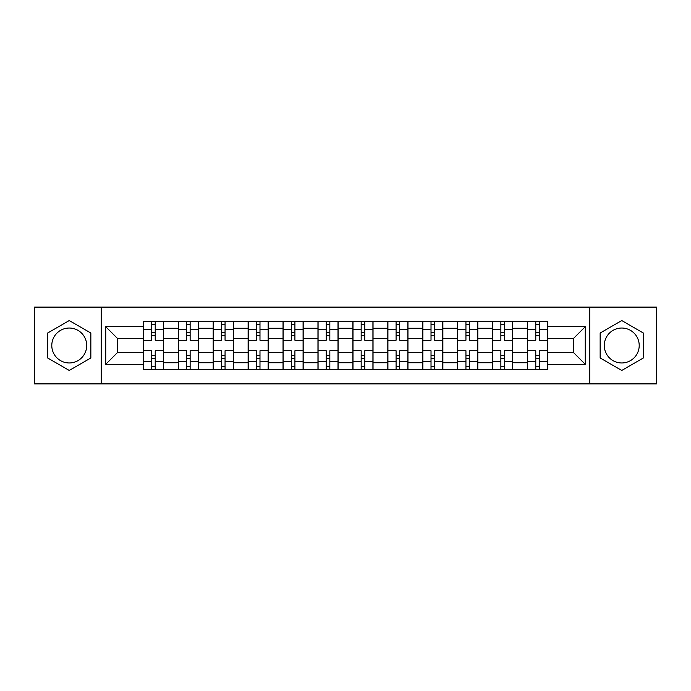 <?xml version="1.0" encoding="UTF-8"?>
<svg xmlns="http://www.w3.org/2000/svg" width="691" height="691" viewBox="0 0 691 691"><rect width="100%" height="100%" fill="white"/><g stroke="black" fill="none" stroke-linecap="round" stroke-linejoin="round"><path stroke-width="1.04" d="M69.247 362.965A17.465 17.465 0 0 1 51.79 345.5A17.465 17.465 0 0 1 69.247 328.035A17.465 17.465 0 0 1 86.712 345.5A17.465 17.465 0 0 1 69.247 362.965M621.753 362.965A17.465 17.465 0 0 1 604.288 345.5A17.465 17.465 0 0 1 621.753 328.035A17.465 17.465 0 0 1 639.21 345.5A17.465 17.465 0 0 1 621.753 362.965M589.734 383.894L656.45 383.894L656.45 307.106L34.55 307.106L34.55 383.894L589.734 383.894L589.734 307.106M178.269 369.564L178.269 328.26L163.499 328.26L163.499 369.564M163.499 328.26L163.499 321.436M178.269 328.26L178.269 321.436M198.421 321.436L198.421 369.564M213.199 369.564L213.199 321.436M233.342 321.436L233.342 369.564M248.121 369.564L248.121 321.436M268.263 321.436L268.263 369.564M283.042 369.564L283.042 321.436M303.194 321.436L303.194 369.564M317.964 369.564L317.964 321.436M338.115 321.436L338.115 369.564M352.885 369.564L352.885 321.436M373.036 321.436L373.036 369.564M387.806 369.564L387.806 321.436M407.958 321.436L407.958 369.564M422.737 369.564L422.737 321.436M442.879 321.436L442.879 369.564M457.658 369.564L457.658 321.436M477.801 321.436L477.801 369.564M492.579 369.564L492.579 321.436M512.731 321.436L512.731 369.564M527.501 369.564L527.501 321.436M527.501 352.436L512.731 352.436M492.579 352.436L477.801 352.436M457.658 352.436L442.879 352.436M422.737 352.436L407.958 352.436M387.806 352.436L373.036 352.436M352.885 352.436L338.115 352.436M317.964 352.436L303.194 352.436M283.042 352.436L268.263 352.436M248.121 352.436L233.342 352.436M213.199 352.436L198.421 352.436M178.269 352.436L163.499 352.436M527.501 338.564L512.731 338.564M492.579 338.564L477.801 338.564M457.658 338.564L442.879 338.564M422.737 338.564L407.958 338.564M387.806 338.564L373.036 338.564M352.885 338.564L338.115 338.564M317.964 338.564L303.194 338.564M283.042 338.564L268.263 338.564M248.121 338.564L233.342 338.564M213.199 338.564L198.421 338.564M178.269 338.564L163.499 338.564M117.608 352.436L143.348 352.436L143.348 338.564L117.608 338.564L117.608 352.436L105.74 364.304L105.74 326.696L143.348 326.696L143.348 338.564M547.652 338.564L547.652 352.436L573.392 352.436L573.392 338.564L547.652 338.564L547.652 321.436L143.348 321.436L143.348 326.696M547.652 326.696L585.26 326.696L585.26 364.304L547.652 364.304L547.652 352.436M143.348 352.436L143.348 369.564L547.652 369.564L547.652 364.304M143.348 364.304L105.74 364.304M101.266 383.894L101.266 307.106M90.849 333.027L69.247 320.555L47.644 333.027L47.644 357.973L69.247 370.445L90.849 357.973L90.849 333.027M643.356 333.027L621.753 320.555L600.151 333.027L600.151 357.973L621.753 370.445L643.356 357.973L643.356 333.027M155.216 366.204L151.631 366.204M151.631 324.796L155.216 324.796M190.137 366.204L186.553 366.204M186.553 324.796L190.137 324.796M225.059 366.204L221.474 366.204M221.474 324.796L225.059 324.796M259.98 366.204L256.404 366.204M256.404 324.796L259.98 324.796M294.91 366.204L291.326 366.204M291.326 324.796L294.91 324.796M329.832 366.204L326.247 366.204M326.247 324.796L329.832 324.796M364.753 366.204L361.168 366.204M361.168 324.796L364.753 324.796M399.674 366.204L396.09 366.204M396.09 324.796L399.674 324.796M434.596 366.204L431.02 366.204M431.02 324.796L434.596 324.796M469.526 366.204L465.941 366.204M465.941 324.796L469.526 324.796M504.447 366.204L500.863 366.204M500.863 324.796L504.447 324.796M539.369 366.204L535.784 366.204M535.784 324.796L539.369 324.796M105.74 326.696L117.608 338.564M573.392 352.436L585.26 364.304M573.392 338.564L585.26 326.696M163.387 369.564L163.387 340.24L155.216 340.24L155.216 321.436M151.631 321.436L151.631 340.24L143.46 340.24L143.46 321.436M163.387 340.24L163.387 321.436M143.46 369.564L143.46 350.76L151.631 350.76L151.631 369.564M155.216 369.564L155.216 350.76L163.387 350.76M151.631 335.316L155.216 335.316M143.46 350.76L143.46 340.24M155.216 355.684L151.631 355.684M155.216 366.653L151.631 366.653M151.631 358.594L155.216 358.594M155.216 332.406L151.631 332.406M151.631 324.347L155.216 324.347M198.308 369.564L198.308 340.24L190.137 340.24L190.137 321.436M186.553 321.436L186.553 340.24L178.382 340.24L178.382 321.436M198.308 340.24L198.308 321.436M178.382 369.564L178.382 350.76L186.553 350.76L186.553 369.564M190.137 369.564L190.137 350.76L198.308 350.76M186.553 335.316L190.137 335.316M178.382 350.76L178.382 340.24M190.137 355.684L186.553 355.684M190.137 366.653L186.553 366.653M186.553 358.594L190.137 358.594M190.137 332.406L186.553 332.406M186.553 324.347L190.137 324.347M233.23 369.564L233.23 340.24L225.059 340.24L225.059 321.436M221.474 321.436L221.474 340.24L213.303 340.24L213.303 321.436M233.23 340.24L233.23 321.436M213.303 369.564L213.303 350.76L221.474 350.76L221.474 369.564M225.059 369.564L225.059 350.76L233.23 350.76M221.474 335.316L225.059 335.316M213.303 350.76L213.303 340.24M225.059 355.684L221.474 355.684M225.059 366.653L221.474 366.653M221.474 358.594L225.059 358.594M225.059 332.406L221.474 332.406M221.474 324.347L225.059 324.347M268.151 369.564L268.151 340.24L259.98 340.24L259.98 321.436M256.404 321.436L256.404 340.24L248.233 340.24L248.233 321.436M268.151 340.24L268.151 321.436M248.233 369.564L248.233 350.76L256.404 350.76L256.404 369.564M259.98 369.564L259.98 350.76L268.151 350.76M256.404 335.316L259.98 335.316M248.233 350.76L248.233 340.24M259.98 355.684L256.404 355.684M259.98 366.653L256.404 366.653M256.404 358.594L259.98 358.594M259.98 332.406L256.404 332.406M256.404 324.347L259.98 324.347M303.081 369.564L303.081 340.24L294.91 340.24L294.91 321.436M291.326 321.436L291.326 340.24L283.155 340.24L283.155 321.436M303.081 340.24L303.081 321.436M283.155 369.564L283.155 350.76L291.326 350.76L291.326 369.564M294.91 369.564L294.91 350.76L303.081 350.76M291.326 335.316L294.91 335.316M283.155 350.76L283.155 340.24M294.91 355.684L291.326 355.684M294.91 366.653L291.326 366.653M291.326 358.594L294.91 358.594M294.91 332.406L291.326 332.406M291.326 324.347L294.91 324.347M338.003 369.564L338.003 340.24L329.832 340.24L329.832 321.436M326.247 321.436L326.247 340.24L318.076 340.24L318.076 321.436M338.003 340.24L338.003 321.436M318.076 369.564L318.076 350.76L326.247 350.76L326.247 369.564M329.832 369.564L329.832 350.76L338.003 350.76M326.247 335.316L329.832 335.316M318.076 350.76L318.076 340.24M329.832 355.684L326.247 355.684M329.832 366.653L326.247 366.653M326.247 358.594L329.832 358.594M329.832 332.406L326.247 332.406M326.247 324.347L329.832 324.347M372.924 369.564L372.924 340.24L364.753 340.24L364.753 321.436M361.168 321.436L361.168 340.24L352.997 340.24L352.997 321.436M372.924 340.24L372.924 321.436M352.997 369.564L352.997 350.76L361.168 350.76L361.168 369.564M364.753 369.564L364.753 350.76L372.924 350.76M361.168 335.316L364.753 335.316M352.997 350.76L352.997 340.24M364.753 355.684L361.168 355.684M364.753 366.653L361.168 366.653M361.168 358.594L364.753 358.594M364.753 332.406L361.168 332.406M361.168 324.347L364.753 324.347M407.845 369.564L407.845 340.24L399.674 340.24L399.674 321.436M396.09 321.436L396.09 340.24L387.919 340.24L387.919 321.436M407.845 340.24L407.845 321.436M387.919 369.564L387.919 350.76L396.09 350.76L396.09 369.564M399.674 369.564L399.674 350.76L407.845 350.76M396.09 335.316L399.674 335.316M387.919 350.76L387.919 340.24M399.674 355.684L396.09 355.684M399.674 366.653L396.09 366.653M396.09 358.594L399.674 358.594M399.674 332.406L396.09 332.406M396.09 324.347L399.674 324.347M442.767 369.564L442.767 340.24L434.596 340.24L434.596 321.436M431.02 321.436L431.02 340.24L422.849 340.24L422.849 321.436M442.767 340.24L442.767 321.436M422.849 369.564L422.849 350.76L431.02 350.76L431.02 369.564M434.596 369.564L434.596 350.76L442.767 350.76M431.02 335.316L434.596 335.316M422.849 350.76L422.849 340.24M434.596 355.684L431.02 355.684M434.596 366.653L431.02 366.653M431.02 358.594L434.596 358.594M434.596 332.406L431.02 332.406M431.02 324.347L434.596 324.347M477.697 369.564L477.697 340.24L469.526 340.24L469.526 321.436M465.941 321.436L465.941 340.24L457.77 340.24L457.77 321.436M477.697 340.24L477.697 321.436M457.77 369.564L457.77 350.76L465.941 350.76L465.941 369.564M469.526 369.564L469.526 350.76L477.697 350.76M465.941 335.316L469.526 335.316M457.77 350.76L457.77 340.24M469.526 355.684L465.941 355.684M469.526 366.653L465.941 366.653M465.941 358.594L469.526 358.594M469.526 332.406L465.941 332.406M465.941 324.347L469.526 324.347M512.618 369.564L512.618 340.24L504.447 340.24L504.447 321.436M500.863 321.436L500.863 340.24L492.692 340.24L492.692 321.436M512.618 340.24L512.618 321.436M492.692 369.564L492.692 350.76L500.863 350.76L500.863 369.564M504.447 369.564L504.447 350.76L512.618 350.76M500.863 335.316L504.447 335.316M492.692 350.76L492.692 340.24M504.447 355.684L500.863 355.684M504.447 366.653L500.863 366.653M500.863 358.594L504.447 358.594M504.447 332.406L500.863 332.406M500.863 324.347L504.447 324.347M547.54 369.564L547.54 340.24L539.369 340.24L539.369 321.436M535.784 321.436L535.784 340.24L527.613 340.24L527.613 321.436M547.54 340.24L547.54 321.436M527.613 369.564L527.613 350.76L535.784 350.76L535.784 369.564M539.369 369.564L539.369 350.76L547.54 350.76M535.784 335.316L539.369 335.316M527.613 350.76L527.613 340.24M539.369 355.684L535.784 355.684M539.369 366.653L535.784 366.653M535.784 358.594L539.369 358.594M539.369 332.406L535.784 332.406M535.784 324.347L539.369 324.347M492.579 328.26L477.801 328.26M457.658 328.26L442.879 328.26M422.737 328.26L407.958 328.26M387.806 328.26L373.036 328.26M352.885 328.26L338.115 328.26M317.964 328.26L303.194 328.26M283.042 328.26L268.263 328.26M248.121 328.26L233.342 328.26M213.199 328.26L198.421 328.26M527.501 328.26L512.731 328.26M492.579 362.74L477.801 362.74M457.658 362.74L442.879 362.74M422.737 362.74L407.958 362.74M387.806 362.74L373.036 362.74M352.885 362.74L338.115 362.74M317.964 362.74L303.194 362.74M283.042 362.74L268.263 362.74M248.121 362.74L233.342 362.74M213.199 362.74L198.421 362.74M178.269 362.74L163.499 362.74M527.501 362.74L512.731 362.74M163.387 329.158L155.216 329.158M151.631 329.158L143.46 329.158M151.631 329.46L143.46 329.46M151.631 361.54L143.46 361.54M151.631 361.842L143.46 361.842M163.387 361.842L155.216 361.842M163.387 329.46L155.216 329.46M163.387 361.54L155.216 361.54M198.308 329.158L190.137 329.158M186.553 329.158L178.382 329.158M186.553 329.46L178.382 329.46M186.553 361.54L178.382 361.54M186.553 361.842L178.382 361.842M198.308 361.842L190.137 361.842M198.308 329.46L190.137 329.46M198.308 361.54L190.137 361.54M233.23 329.158L225.059 329.158M221.474 329.158L213.303 329.158M221.474 329.46L213.303 329.46M221.474 361.54L213.303 361.54M221.474 361.842L213.303 361.842M233.23 361.842L225.059 361.842M233.23 329.46L225.059 329.46M233.23 361.54L225.059 361.54M268.151 329.158L259.98 329.158M256.404 329.158L248.233 329.158M256.404 329.46L248.233 329.46M256.404 361.54L248.233 361.54M256.404 361.842L248.233 361.842M268.151 361.842L259.98 361.842M268.151 329.46L259.98 329.46M268.151 361.54L259.98 361.54M303.081 329.158L294.91 329.158M291.326 329.158L283.155 329.158M291.326 329.46L283.155 329.46M291.326 361.54L283.155 361.54M291.326 361.842L283.155 361.842M303.081 361.842L294.91 361.842M303.081 329.46L294.91 329.46M303.081 361.54L294.91 361.54M338.003 329.158L329.832 329.158M326.247 329.158L318.076 329.158M326.247 329.46L318.076 329.46M326.247 361.54L318.076 361.54M326.247 361.842L318.076 361.842M338.003 361.842L329.832 361.842M338.003 329.46L329.832 329.46M338.003 361.54L329.832 361.54M372.924 329.158L364.753 329.158M361.168 329.158L352.997 329.158M361.168 329.46L352.997 329.46M361.168 361.54L352.997 361.54M361.168 361.842L352.997 361.842M372.924 361.842L364.753 361.842M372.924 329.46L364.753 329.46M372.924 361.54L364.753 361.54M407.845 329.158L399.674 329.158M396.09 329.158L387.919 329.158M396.09 329.46L387.919 329.46M396.09 361.54L387.919 361.54M396.09 361.842L387.919 361.842M407.845 361.842L399.674 361.842M407.845 329.46L399.674 329.46M407.845 361.54L399.674 361.54M442.767 329.158L434.596 329.158M431.02 329.158L422.849 329.158M431.02 329.46L422.849 329.46M431.02 361.54L422.849 361.54M431.02 361.842L422.849 361.842M442.767 361.842L434.596 361.842M442.767 329.46L434.596 329.46M442.767 361.54L434.596 361.54M477.697 329.158L469.526 329.158M465.941 329.158L457.77 329.158M465.941 329.46L457.77 329.46M465.941 361.54L457.77 361.54M465.941 361.842L457.77 361.842M477.697 361.842L469.526 361.842M477.697 329.46L469.526 329.46M477.697 361.54L469.526 361.54M512.618 329.158L504.447 329.158M500.863 329.158L492.692 329.158M500.863 329.46L492.692 329.46M500.863 361.54L492.692 361.54M500.863 361.842L492.692 361.842M512.618 361.842L504.447 361.842M512.618 329.46L504.447 329.46M512.618 361.54L504.447 361.54M547.54 329.158L539.369 329.158M535.784 329.158L527.613 329.158M535.784 329.46L527.613 329.46M535.784 361.54L527.613 361.54M535.784 361.842L527.613 361.842M547.54 361.842L539.369 361.842M547.54 329.46L539.369 329.46M547.54 361.54L539.369 361.54"/></g></svg>
